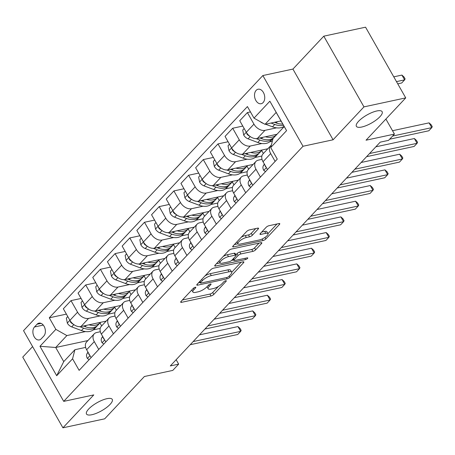 <?xml version="1.0" encoding="UTF-8"?>
<svg xmlns="http://www.w3.org/2000/svg" width="455" height="455" viewBox="0 0 455 455"><rect width="100%" height="100%" fill="white"/><g stroke="black" fill="none" stroke-linecap="round" stroke-linejoin="round"><path stroke-width="0.68" d="M195.246 287.27A1.592 0.495 150.4 0 0 193.29 288.379L181.022 301.455A2.269 0.711 150.4 0 0 180.692 302.222A2.269 0.711 150.4 0 0 181.511 302.33L211.029 295.983A2.269 0.711 150.4 0 0 213.822 294.396L226.089 281.326A1.592 0.495 150.4 0 0 226.323 280.786A1.592 0.495 150.4 0 0 225.748 280.712A1.592 0.495 150.4 0 0 223.792 281.816L222.205 283.51A7.269 2.269 150.4 0 1 213.264 288.578L210.801 289.107A7.269 2.269 150.4 0 1 208.18 288.76A7.269 2.269 150.4 0 1 209.249 286.297L210.836 284.602A1.592 0.495 150.4 0 0 211.069 284.068A1.592 0.495 150.4 0 0 210.494 283.988A1.592 0.495 150.4 0 0 208.538 285.097L206.951 286.792A7.269 2.269 150.4 0 1 198.01 291.86L195.553 292.389A7.269 2.269 150.4 0 1 192.926 292.036A7.269 2.269 150.4 0 1 193.995 289.579L195.582 287.884A1.592 0.495 150.4 0 0 195.821 287.35A1.592 0.495 150.4 0 0 195.246 287.27M361.736 127.025A14.805 4.624 150.4 0 0 376.279 119.932A14.805 4.624 150.4 0 0 382.137 111.685A14.805 4.624 150.4 0 0 376.786 110.974A14.805 4.624 150.4 0 0 362.243 118.067A14.805 4.624 150.4 0 0 356.384 126.314A14.805 4.624 150.4 0 0 361.736 127.025M91.859 414.733A14.805 4.624 150.4 0 0 106.402 407.64A14.805 4.624 150.4 0 0 112.26 399.393A14.805 4.624 150.4 0 0 106.908 398.688A14.805 4.624 150.4 0 0 92.365 405.78A14.805 4.624 150.4 0 0 86.507 414.022A14.805 4.624 150.4 0 0 91.859 414.733M256.154 90.357A7.405 4.988 -102.1 0 0 255.204 99.065A7.405 4.988 -102.1 0 0 261.187 103.712A7.405 4.988 -102.1 0 0 263.104 102.585A7.405 4.988 -102.1 0 0 264.054 93.878A7.405 4.988 -102.1 0 0 258.07 89.231A7.405 4.988 -102.1 0 0 256.154 90.357M255.755 228.558L251.291 233.313A2.269 0.711 150.4 0 1 248.498 234.899L245.256 235.593L246.343 237.504L249.585 236.81A2.269 0.711 150.4 0 0 252.377 235.224L258.207 229.013A2.269 0.711 150.4 0 0 258.542 228.245A2.269 0.711 150.4 0 0 257.718 228.131L249.437 229.917A2.269 0.711 150.4 0 0 246.644 231.498L233.023 246.018A2.269 0.711 150.4 0 0 232.687 246.786A2.269 0.711 150.4 0 0 233.512 246.894L263.03 240.547A2.269 0.711 150.4 0 0 265.822 238.96L279.444 224.44A2.269 0.711 150.4 0 0 279.779 223.672A2.269 0.711 150.4 0 0 278.961 223.564L268.956 225.714A2.269 0.711 150.4 0 0 266.158 227.301L260.328 233.512A2.269 0.711 150.4 0 0 259.998 234.285A2.269 0.711 150.4 0 0 260.817 234.393L265.777 233.324A6.074 1.9 150.4 0 1 267.972 233.614L276.993 223.985M246.343 237.504A6.074 1.9 150.4 0 0 240.376 240.416A6.074 1.9 150.4 0 0 237.976 243.8A6.074 1.9 150.4 0 0 240.166 244.09L259.6 239.91A6.074 1.9 150.4 0 0 265.566 236.998A6.074 1.9 150.4 0 0 267.972 233.614L266.886 231.703A6.074 1.9 150.4 0 0 264.691 231.413L265.777 233.324M32.601 346.602L22.75 357.107L62.921 427.814L104.69 418.827L144.377 376.518L172.781 370.41L178.661 364.137L170.306 365.934L380.209 142.159L388.564 140.362L394.445 134.094L385.891 119.045M363.96 106.879L323.789 36.172L292.923 69.08L333.088 139.787L363.96 106.879L405.729 97.893L366.042 140.208L394.445 134.094M333.088 139.787L303.013 146.26L63.711 401.373L23.546 330.666L262.848 75.547L303.013 146.26M62.921 427.814L93.787 394.906L63.711 401.373M213.543 268.183A2.269 0.711 150.4 0 0 210.745 269.769L197.129 284.29A2.269 0.711 150.4 0 0 196.793 285.058A2.269 0.711 150.4 0 0 197.612 285.166L227.13 278.818A2.269 0.711 150.4 0 0 229.929 277.231L243.544 262.711A2.269 0.711 150.4 0 0 243.88 261.943A2.269 0.711 150.4 0 0 243.061 261.835L213.543 268.183M215.073 265.151L228.694 250.631A2.269 0.711 150.4 0 1 231.487 249.05L261.011 242.697A2.269 0.711 150.4 0 1 261.83 242.811A2.269 0.711 150.4 0 1 261.494 243.579L255.664 249.789A2.269 0.711 150.4 0 1 252.872 251.376L240.9 253.953A2.269 0.711 150.4 0 0 238.107 255.534L234.24 259.657A2.269 0.711 150.4 0 0 233.904 260.425A2.269 0.711 150.4 0 0 234.723 260.533L247.19 257.854A1.592 0.495 150.4 0 1 247.765 257.928A1.592 0.495 150.4 0 1 247.133 258.815A1.592 0.495 150.4 0 1 245.575 259.577L215.562 266.033A2.269 0.711 150.4 0 1 214.737 265.925A2.269 0.711 150.4 0 1 215.073 265.151L215.562 266.033M323.789 36.172L365.558 27.186L405.729 97.893M41.212 338.833L43.799 336.074A7.172 4.834 -102.1 0 0 44.721 327.64A7.172 4.834 -102.1 0 0 38.925 323.141A7.172 4.834 -102.1 0 0 37.065 324.227L34.483 326.986A7.172 4.834 -102.1 0 0 33.556 335.42A7.172 4.834 -102.1 0 0 39.352 339.919A7.172 4.834 -102.1 0 0 41.212 338.833M87.929 340.55L55.703 347.483L63.734 361.623L74.904 349.713L72.567 358.796L79.136 370.359L277.277 159.119L270.714 147.556L273.051 138.474L284.221 126.564L276.191 112.425L265.02 124.334L281.002 120.894M72.567 358.796L56.693 375.722L39.972 346.289L55.846 329.369L66.874 335.574L85.489 331.57M66.39 314.121L49.282 317.806L55.846 329.369M49.282 317.806L247.423 106.567L253.992 118.129L269.866 101.203L286.587 130.636L270.714 147.556M292.923 69.08L262.848 75.547M178.661 364.137L176.142 359.712M93.309 329.886L100.191 328.408M66.874 335.574L55.703 347.483L39.972 346.289M250.466 111.919L247.383 112.578L253.953 124.141A9.254 6.194 43.2 0 0 264.981 130.346L276.577 127.849M247.383 112.578L239.745 120.729L246.309 132.291A9.254 6.194 43.2 0 0 257.337 138.496L277.004 134.265M242.782 126.075L232.687 128.247L239.256 139.81A9.254 6.194 43.2 0 0 250.278 146.015L261.881 143.524M269.701 141.841L272.329 141.272M232.687 128.247L225.043 136.398L231.612 147.96A9.254 6.194 43.2 0 0 242.634 154.165L267.847 148.745M228.08 141.75L217.99 143.916L224.554 155.479A9.254 6.194 43.2 0 0 235.582 161.69L247.179 159.193M254.999 157.51L261.881 156.031M217.99 143.916L210.346 152.067L216.91 163.629A9.254 6.194 43.2 0 0 227.938 169.834L253.151 164.414M213.384 157.419L203.288 159.591L209.857 171.154A9.254 6.194 43.2 0 0 220.88 177.359L232.482 174.862M240.303 173.179L247.184 171.7M203.288 159.591L195.644 167.736L202.213 179.298A9.254 6.194 43.2 0 0 213.241 185.509L238.448 180.083M198.687 173.088L188.592 175.26L195.155 186.823A9.254 6.194 43.2 0 0 206.183 193.028L217.78 190.531M225.6 188.853L232.482 187.369M188.592 175.26L180.948 183.411L187.511 194.973A9.254 6.194 43.2 0 0 198.539 201.178L223.752 195.752M183.985 188.757L173.89 190.929L180.459 202.492A9.254 6.194 43.2 0 0 191.487 208.697L203.084 206.206M210.904 204.523L217.786 203.044M173.89 190.929L166.246 199.08L172.815 210.642A9.254 6.194 43.2 0 0 183.843 216.847L209.05 211.427M169.288 204.431L159.193 206.604L165.756 218.161A9.254 6.194 43.2 0 0 176.785 224.372L188.381 221.875M196.202 220.192L203.084 218.713M159.193 206.604L151.549 214.749L158.118 226.311A9.254 6.194 43.2 0 0 169.141 232.516L194.353 227.096M154.586 220.101L144.491 222.273L151.06 233.836A9.254 6.194 43.2 0 0 162.088 240.041L173.685 237.544M181.505 235.861L188.387 234.382M144.491 222.273L136.847 230.418L143.416 241.98A9.254 6.194 43.2 0 0 154.444 248.191L179.651 242.765M139.89 235.77L129.794 237.942L136.363 249.505A9.254 6.194 43.2 0 0 147.386 255.71L158.983 253.213M166.803 251.535L173.691 250.051M129.794 237.942L122.15 246.092L128.719 257.655A9.254 6.194 43.2 0 0 139.742 263.86L164.955 258.434M125.188 251.439L115.092 253.611L121.661 265.174A9.254 6.194 43.2 0 0 132.689 271.379L144.286 268.888M152.106 267.204L158.988 265.726M115.092 253.611L107.448 261.762L114.017 273.324A9.254 6.194 43.2 0 0 125.045 279.529L150.252 274.109M110.491 267.113L100.396 269.286L106.965 280.843A9.254 6.194 43.2 0 0 117.987 287.054L129.59 284.557M137.404 282.873L144.292 281.395M100.396 269.286L92.752 277.431L99.321 288.993A9.254 6.194 43.2 0 0 110.343 295.198L135.556 289.778M95.789 282.782L85.694 284.955L92.263 296.518A9.254 6.194 43.2 0 0 103.291 302.723L114.887 300.226M122.708 298.543L129.59 297.064M85.694 284.955L78.05 293.105L84.619 304.662A9.254 6.194 43.2 0 0 95.647 310.873L120.854 305.447M81.092 298.452L70.997 300.624L77.566 312.187A9.254 6.194 43.2 0 0 88.588 318.392L100.191 315.895M108.006 314.217L114.893 312.733M70.997 300.624L63.353 308.774L69.922 320.337A9.254 6.194 43.2 0 0 80.944 326.542L106.157 321.116M85.642 347.404L74.904 349.713M100.345 331.735L96.625 332.537A9.254 6.194 43.2 0 0 94.219 333.845A9.254 6.194 43.2 0 0 94.282 341.614L98.741 349.457M115.041 316.066L111.321 316.862A9.254 6.194 43.2 0 0 108.916 318.176A9.254 6.194 43.2 0 0 108.984 325.945L113.437 333.788M129.743 300.391L126.024 301.193A9.254 6.194 43.2 0 0 123.612 302.507A9.254 6.194 43.2 0 0 123.68 310.276L128.139 318.119M144.44 284.722L140.72 285.524A9.254 6.194 43.2 0 0 138.314 286.838A9.254 6.194 43.2 0 0 138.383 294.607L142.836 302.45M159.142 269.053L155.422 269.855A9.254 6.194 43.2 0 0 153.011 271.163A9.254 6.194 43.2 0 0 153.079 278.932L157.532 286.775M173.838 253.384L170.119 254.18A9.254 6.194 43.2 0 0 167.713 255.494A9.254 6.194 43.2 0 0 167.781 263.263L172.235 271.106M188.541 237.709L184.821 238.511A9.254 6.194 43.2 0 0 182.41 239.825A9.254 6.194 43.2 0 0 182.478 247.594L186.931 255.437M203.237 222.04L199.518 222.842A9.254 6.194 43.2 0 0 197.112 224.156A9.254 6.194 43.2 0 0 197.18 231.925L201.633 239.768M217.939 206.371L214.22 207.173A9.254 6.194 43.2 0 0 211.808 208.481A9.254 6.194 43.2 0 0 211.876 216.25L216.33 224.093M232.636 190.702L228.916 191.498A9.254 6.194 43.2 0 0 226.51 192.812A9.254 6.194 43.2 0 0 226.573 200.581L231.032 208.424M247.332 175.027L243.613 175.829A9.254 6.194 43.2 0 0 241.207 177.143A9.254 6.194 43.2 0 0 241.275 184.912L245.728 192.755M262.034 159.358L258.315 160.16A9.254 6.194 43.2 0 0 255.909 161.474A9.254 6.194 43.2 0 0 255.972 169.243L260.431 177.086M101.681 325.888L100.009 322.942M94.219 333.845L86.575 341.995A9.254 6.194 43.2 0 0 86.638 349.764L91.097 357.607M116.383 310.219L114.706 307.267M108.916 318.176L101.272 326.326A9.254 6.194 43.2 0 0 101.34 334.095L105.793 341.938M123.612 302.507L115.974 310.657A9.254 6.194 43.2 0 0 116.036 318.426L120.495 326.269M131.08 294.544L129.408 291.598M138.314 286.838L130.67 294.982A9.254 6.194 43.2 0 0 130.739 302.751L135.192 310.594M145.782 278.875L144.104 275.929M153.011 271.163L145.367 279.313A9.254 6.194 43.2 0 0 145.435 287.082L149.894 294.925M160.478 263.206L158.806 260.26M167.713 255.494L160.069 263.644A9.254 6.194 43.2 0 0 160.137 271.413L164.591 279.256M175.181 247.537L173.503 244.585M182.41 239.825L174.765 247.975A9.254 6.194 43.2 0 0 174.834 255.744L179.287 263.587M189.877 231.862L188.205 228.916M197.112 224.156L189.468 232.3A9.254 6.194 43.2 0 0 189.536 240.069L193.989 247.912M204.579 216.193L202.902 213.247M211.808 208.481L204.164 216.631A9.254 6.194 43.2 0 0 204.232 224.4L208.686 232.243M219.276 200.524L217.604 197.578M226.51 192.812L218.866 200.962A9.254 6.194 43.2 0 0 218.935 208.731L223.388 216.574M233.978 184.855L232.3 181.903M241.207 177.143L233.563 185.293A9.254 6.194 43.2 0 0 233.631 193.062L238.084 200.905M248.675 169.18L247.002 166.234M255.909 161.474L248.265 169.618A9.254 6.194 43.2 0 0 248.328 177.387L252.787 185.231M263.371 153.511L261.699 150.565M271.322 145.196A9.254 6.194 43.2 0 0 270.606 145.799L262.962 153.949A9.254 6.194 43.2 0 0 263.03 161.718L267.483 169.561M270.606 145.799A9.254 6.194 43.2 0 0 270.674 153.568L275.127 161.411M265.02 124.334L253.992 118.129M63.734 361.623L56.693 375.722M269.866 101.203L276.191 112.425M286.587 130.636L284.221 126.564M191.782 289.989A7.269 2.269 150.4 0 0 191.839 290.125L192.926 292.036M207.031 286.707A7.269 2.269 150.4 0 0 207.093 286.849L208.18 288.76M182.392 299.999L209.943 294.072A2.269 0.711 150.4 0 0 212.741 292.485L218.451 286.394M231.703 272.266L241.093 262.256M198.494 282.834L200.172 282.47M200.689 282.441A1.592 0.495 150.4 0 0 200.456 282.982A1.592 0.495 150.4 0 0 201.03 283.055L226.943 277.482A1.592 0.495 150.4 0 0 228.899 276.373L230.571 274.587A7.269 2.269 150.4 0 0 231.646 272.13A7.269 2.269 150.4 0 0 229.019 271.777L211.308 275.588A7.269 2.269 150.4 0 0 202.367 280.655L200.689 282.441L200.001 281.224M231.646 272.13L230.56 270.219A7.269 2.269 150.4 0 0 227.932 269.866L229.019 271.777M205.029 275.861A7.269 2.269 150.4 0 1 210.221 273.677L227.932 269.866M259.043 243.124L254.578 247.878L255.664 249.789M235.895 254.823L237.021 253.623A2.269 0.711 150.4 0 1 239.813 252.042L251.786 249.465A2.269 0.711 150.4 0 0 254.578 247.878M233.66 259.993L231.652 260.425M223.286 256.398A6.074 1.9 150.4 0 1 227.392 254.709L228.478 256.62A6.074 1.9 150.4 0 0 222.512 259.532A6.074 1.9 150.4 0 0 220.106 262.916L216.444 263.695M219.003 260.965A6.074 1.9 150.4 0 0 219.02 261.005L220.106 262.916A6.074 1.9 150.4 0 0 222.302 263.206L229.149 261.733A2.269 0.711 150.4 0 0 231.942 260.152L235.809 256.029A2.269 0.711 150.4 0 0 236.145 255.261A2.269 0.711 150.4 0 0 235.326 255.153L228.478 256.62M236.145 255.261L235.059 253.35A2.269 0.711 150.4 0 0 234.24 253.236L235.326 255.153M227.392 254.709L234.24 253.236M245.256 235.593A6.074 1.9 150.4 0 0 241.292 237.203M261.699 232.056L264.691 231.413M234.388 244.562L237.971 243.795L236.89 241.895M67.784 316.566L66.345 318.102L67.34 323.175A6.131 4.106 43.2 0 0 71.691 326.883L81.428 330.54A17.7 11.847 43.2 0 0 94.401 328.92L96.636 326.536A17.7 11.847 43.2 0 0 97.29 325.735M88.97 324.813A17.7 11.847 43.2 0 0 100.282 322.646A17.7 11.847 43.2 0 0 100.572 322.322M79.705 326.673L83.657 328.157A17.7 11.847 43.2 0 0 96.636 326.536M100.282 322.646L98.047 325.029A17.7 11.847 -136.8 0 1 85.068 326.656L83.379 326.019M70.206 320.815L70.593 322.185A6.131 4.106 43.2 0 0 73.369 324.273M89.112 359.723L87.314 358.341A6.131 4.106 -136.8 0 1 86.962 353.774L87.963 352.09M193.153 341.58L240.684 331.354L237.743 334.488L190.213 344.714M88.765 353.507A6.131 4.106 43.2 0 0 88.941 354.479L89.675 355.139M199.455 334.863L237.971 326.576L240.684 331.354L241.161 330.393L240.075 328.482L237.971 326.576M82.48 300.897L81.041 302.433L82.037 307.506A6.131 4.106 43.2 0 0 86.387 311.214L96.124 314.871A17.7 11.847 43.2 0 0 109.103 313.245L111.333 310.867A17.7 11.847 43.2 0 0 111.993 310.065M103.672 309.144A17.7 11.847 43.2 0 0 114.978 306.977A17.7 11.847 43.2 0 0 115.274 306.647M94.407 311.004L98.36 312.488A17.7 11.847 43.2 0 0 111.333 310.867M114.978 306.977L112.743 309.36A17.7 11.847 -136.8 0 1 99.77 310.981L98.075 310.35M84.909 305.146L85.29 306.516A6.131 4.106 43.2 0 0 88.065 308.598M97.177 285.228L95.743 286.758L96.739 291.837A6.131 4.106 43.2 0 0 101.084 295.545L110.821 299.197A17.7 11.847 43.2 0 0 123.8 297.576L126.035 295.193A17.7 11.847 43.2 0 0 126.689 294.396M118.368 293.475A17.7 11.847 43.2 0 0 129.681 291.308A17.7 11.847 43.2 0 0 129.971 290.978M109.103 295.335L113.056 296.819A17.7 11.847 43.2 0 0 126.035 295.193M129.681 291.308L127.445 293.691A17.7 11.847 -136.8 0 1 114.467 295.312L112.777 294.675M99.605 289.477L99.992 290.842A6.131 4.106 43.2 0 0 102.767 292.929M111.879 269.559L110.44 271.089L111.435 276.168A6.131 4.106 43.2 0 0 115.786 279.876L125.523 283.528A17.7 11.847 43.2 0 0 138.496 281.907L140.731 279.524A17.7 11.847 43.2 0 0 141.391 278.727M133.07 277.806A17.7 11.847 43.2 0 0 144.377 275.639A17.7 11.847 43.2 0 0 144.673 275.309M123.805 279.666L127.758 281.144A17.7 11.847 43.2 0 0 140.731 279.524M144.377 275.639L142.142 278.022A17.7 11.847 -136.8 0 1 129.169 279.643L127.474 279.006M114.307 273.802L114.688 275.173A6.131 4.106 43.2 0 0 117.464 277.26M103.814 344.048L102.011 342.672A6.131 4.106 -136.8 0 1 101.658 338.099L102.659 336.421M207.85 325.905L255.386 315.685L252.445 318.818L204.915 329.039M103.461 337.837A6.131 4.106 43.2 0 0 103.638 338.81L104.371 339.464M214.151 319.188L252.673 310.907L255.386 315.685L255.858 314.724L254.772 312.812L252.673 310.907M118.51 328.379L116.713 326.997A6.131 4.106 -136.8 0 1 116.361 322.43L117.362 320.752M222.552 310.236L270.082 300.01L267.142 303.144L219.611 313.37M118.163 322.168A6.131 4.106 43.2 0 0 118.34 323.141L119.074 323.795M228.854 303.519L267.369 295.232L270.082 300.01L270.56 299.054L269.474 297.143L267.369 295.232M133.213 312.71L131.41 311.328A6.131 4.106 -136.8 0 1 131.057 306.761L132.058 305.077M237.248 294.567L284.784 284.341L281.844 287.475L234.314 297.701M132.86 306.494A6.131 4.106 43.2 0 0 133.036 307.472L133.77 308.126M243.55 287.85L282.066 279.563L284.784 284.341L285.257 283.38L284.17 281.469L282.066 279.563M126.575 253.884L125.142 255.42L126.137 260.493A6.131 4.106 43.2 0 0 130.483 264.201L140.22 267.858A17.7 11.847 43.2 0 0 153.198 266.238L155.434 263.854A17.7 11.847 43.2 0 0 156.088 263.053M147.767 262.131A17.7 11.847 43.2 0 0 159.079 259.964A17.7 11.847 43.2 0 0 159.369 259.64M138.502 263.991L142.455 265.475A17.7 11.847 43.2 0 0 155.434 263.854M159.079 259.964L156.844 262.347A17.7 11.847 -136.8 0 1 143.865 263.974L142.176 263.337M129.004 258.133L129.391 259.504A6.131 4.106 43.2 0 0 132.166 261.591M147.909 297.041L146.112 295.659A6.131 4.106 -136.8 0 1 145.759 291.092L146.755 289.408M251.951 278.898L299.481 268.672L296.541 271.806L249.01 282.032M147.562 290.825A6.131 4.106 43.2 0 0 147.738 291.797L148.472 292.457M258.252 272.181L296.768 263.894L299.481 268.672L299.959 267.711L298.872 265.8L296.768 263.894M141.278 238.215L139.839 239.751L140.834 244.824A6.131 4.106 43.2 0 0 145.185 248.532L154.922 252.189A17.7 11.847 43.2 0 0 167.895 250.563L170.13 248.185A17.7 11.847 43.2 0 0 170.79 247.383M162.469 246.462A17.7 11.847 43.2 0 0 173.776 244.295A17.7 11.847 43.2 0 0 174.072 243.965M153.204 248.322L157.157 249.806A17.7 11.847 43.2 0 0 170.13 248.185M173.776 244.295L171.541 246.678A17.7 11.847 -136.8 0 1 158.567 248.299L156.873 247.668M143.706 242.464L144.087 243.835A6.131 4.106 43.2 0 0 146.863 245.916M155.974 222.546L154.535 224.076L155.536 229.155A6.131 4.106 43.2 0 0 159.881 232.863L169.618 236.515A17.7 11.847 43.2 0 0 182.597 234.894L184.832 232.511A17.7 11.847 43.2 0 0 185.486 231.714M177.166 230.793A17.7 11.847 43.2 0 0 188.478 228.626A17.7 11.847 43.2 0 0 188.768 228.296M167.901 232.653L171.853 234.137A17.7 11.847 43.2 0 0 184.832 232.511M188.478 228.626L186.243 231.009A17.7 11.847 -136.8 0 1 173.264 232.63L171.575 231.993M158.403 226.795L158.789 228.16A6.131 4.106 43.2 0 0 161.565 230.247M170.676 206.877L169.237 208.407L170.233 213.486A6.131 4.106 43.2 0 0 174.583 217.194L184.32 220.846A17.7 11.847 43.2 0 0 197.294 219.225L199.529 216.842A17.7 11.847 43.2 0 0 200.189 216.045M191.868 215.124A17.7 11.847 43.2 0 0 203.175 212.957A17.7 11.847 43.2 0 0 203.47 212.627M182.603 216.984L186.556 218.463A17.7 11.847 43.2 0 0 199.529 216.842M203.175 212.957L200.939 215.34A17.7 11.847 -136.8 0 1 187.966 216.961L186.271 216.324M173.105 211.12L173.486 212.491A6.131 4.106 43.2 0 0 176.261 214.578M185.373 191.202L183.934 192.738L184.935 197.811A6.131 4.106 43.2 0 0 189.28 201.519L199.017 205.177A17.7 11.847 43.2 0 0 211.996 203.556L214.231 201.173A17.7 11.847 43.2 0 0 214.885 200.371M206.564 199.449A17.7 11.847 43.2 0 0 217.877 197.282A17.7 11.847 43.2 0 0 218.167 196.952M197.299 201.309L201.252 202.793A17.7 11.847 43.2 0 0 214.231 201.173M217.877 197.282L215.642 199.665A17.7 11.847 -136.8 0 1 202.663 201.292L200.968 200.655M187.801 195.451L188.188 196.822A6.131 4.106 43.2 0 0 190.963 198.909M200.075 175.533L198.636 177.069L199.631 182.142A6.131 4.106 43.2 0 0 203.982 185.85L213.719 189.507A17.7 11.847 43.2 0 0 226.692 187.881L228.928 185.504A17.7 11.847 43.2 0 0 229.587 184.702M221.267 183.78A17.7 11.847 43.2 0 0 232.573 181.613A17.7 11.847 43.2 0 0 232.863 181.283M212.002 185.64L215.954 187.124A17.7 11.847 43.2 0 0 228.928 185.504M232.573 181.613L230.338 183.996A17.7 11.847 -136.8 0 1 217.365 185.617L215.67 184.986M202.503 179.782L202.885 181.147A6.131 4.106 43.2 0 0 205.66 183.234M162.611 281.366L160.808 279.99A6.131 4.106 -136.8 0 1 160.456 275.417L161.457 273.739M266.647 263.223L314.183 253.003L311.243 256.137L263.707 266.357M162.259 275.156A6.131 4.106 43.2 0 0 162.435 276.128L163.169 276.782M272.949 256.506L311.465 248.225L314.183 253.003L314.655 252.042L313.569 250.131L311.465 248.225M177.308 265.697L175.511 264.315A6.131 4.106 -136.8 0 1 175.158 259.748L176.153 258.07M281.349 247.554L328.88 237.328L325.939 240.462L278.409 250.688M176.961 259.486A6.131 4.106 43.2 0 0 177.137 260.459L177.871 261.113M287.651 240.837L326.167 232.55L328.88 237.328L329.357 236.373L328.271 234.456L326.167 232.55M192.004 250.028L190.207 248.646A6.131 4.106 -136.8 0 1 189.854 244.079L190.855 242.396M296.046 231.885L343.582 221.659L340.641 224.793L293.105 235.019M191.657 243.812A6.131 4.106 43.2 0 0 191.834 244.79L192.567 245.444M302.348 225.168L340.863 216.881L343.582 221.659L344.054 220.698L342.968 218.787L340.863 216.881M206.706 234.359L204.909 232.977A6.131 4.106 -136.8 0 1 204.557 228.41L205.552 226.726M310.748 216.216L358.278 205.99L355.338 209.124L307.808 219.35M206.36 228.143A6.131 4.106 43.2 0 0 206.536 229.115L207.27 229.775M317.05 209.499L355.565 201.212L358.278 205.99L358.756 205.029L357.67 203.118L355.565 201.212M221.403 218.684L219.606 217.308A6.131 4.106 -136.8 0 1 219.253 212.735L220.254 211.057M325.444 200.541L372.975 190.321L370.04 193.455L322.504 203.675M221.056 212.474A6.131 4.106 43.2 0 0 221.232 213.446L221.966 214.1M331.746 193.824L370.262 185.543L372.975 190.321L373.453 189.36L372.366 187.449L370.262 185.543M214.771 159.864L213.332 161.394L214.333 166.473A6.131 4.106 43.2 0 0 218.679 170.181L228.416 173.833A17.7 11.847 43.2 0 0 241.395 172.212L243.63 169.829A17.7 11.847 43.2 0 0 244.284 169.032M235.963 168.111A17.7 11.847 43.2 0 0 247.275 165.944A17.7 11.847 43.2 0 0 247.565 165.614M226.698 169.971L230.651 171.455A17.7 11.847 43.2 0 0 243.63 169.829M247.275 165.944L245.04 168.327A17.7 11.847 -136.8 0 1 232.061 169.948L230.367 169.311M217.2 164.107L217.587 165.478A6.131 4.106 43.2 0 0 220.362 167.565M236.105 203.015L234.308 201.633A6.131 4.106 -136.8 0 1 233.955 197.066L234.951 195.388M340.147 184.872L387.677 174.646L384.737 177.78L337.206 188.006M235.758 196.799A6.131 4.106 43.2 0 0 235.935 197.777L236.668 198.431M346.443 178.155L384.964 169.869L387.677 174.646L388.155 173.685L387.068 171.774L384.964 169.869M229.474 144.195L228.035 145.725L229.03 150.804A6.131 4.106 43.2 0 0 233.381 154.512L243.118 158.164A17.7 11.847 43.2 0 0 256.091 156.543L258.326 154.16A17.7 11.847 43.2 0 0 258.98 153.363M250.66 152.442A17.7 11.847 43.2 0 0 261.972 150.275A17.7 11.847 43.2 0 0 262.262 149.945M241.4 154.302L245.353 155.781A17.7 11.847 43.2 0 0 258.326 154.16M261.972 150.275L259.737 152.658A17.7 11.847 -136.8 0 1 246.764 154.279L245.069 153.642M231.896 148.438L232.283 149.809A6.131 4.106 43.2 0 0 235.059 151.896M250.802 187.346L249.004 185.964A6.131 4.106 -136.8 0 1 248.652 181.397L249.653 179.714M354.843 169.203L402.374 158.977L399.439 162.111L351.903 172.337M250.455 181.13A6.131 4.106 43.2 0 0 250.631 182.108L251.365 182.762M361.145 162.486L399.661 154.2L402.374 158.977L402.851 158.016L401.765 156.105L399.661 154.2M244.17 128.52L242.731 130.056L243.726 135.129A6.131 4.106 43.2 0 0 248.077 138.838L257.814 142.495A17.7 11.847 43.2 0 0 270.793 140.874L273.028 138.491A17.7 11.847 43.2 0 0 273.683 137.689M265.362 136.767A17.7 11.847 43.2 0 0 276.668 134.6A17.7 11.847 43.2 0 0 276.964 134.27M256.097 138.627L260.05 140.112A17.7 11.847 43.2 0 0 273.028 138.491M276.668 134.6L274.439 136.983A17.7 11.847 -136.8 0 1 261.46 138.61L259.765 137.973M246.599 132.769L246.985 134.14A6.131 4.106 43.2 0 0 249.761 136.221M265.504 171.677L263.707 170.295A6.131 4.106 -136.8 0 1 263.354 165.728L264.349 164.045M369.545 153.534L417.076 143.308L414.135 146.442L366.605 156.668M265.157 165.461A6.131 4.106 43.2 0 0 265.333 166.433L266.067 167.093M375.841 146.817L414.363 138.53L417.076 143.308L417.553 142.347L416.467 140.436L414.363 138.53M260.288 121.673A6.131 4.106 43.2 0 0 262.78 123.168L263.291 123.362M265.566 124.215L272.517 126.826A17.7 11.847 43.2 0 0 284.113 126.371M280.058 121.098A17.7 11.847 43.2 0 0 281.281 121.388M271.021 123.043L274.746 124.442A17.7 11.847 43.2 0 0 283.476 125.244M397.744 83.845L401.691 82.992L404.632 79.858L401.919 75.081L393.763 76.838M282.8 124.056A17.7 11.847 -136.8 0 1 276.162 122.935L274.467 122.304M401.919 75.081L404.023 76.986L405.109 78.897L404.632 79.858L396.476 81.616M392.597 136.062L431.772 127.639L428.832 130.773L389.656 139.196M392.523 130.716L429.059 122.861L431.772 127.639L432.25 126.678L431.164 124.767L429.059 122.861M264.981 130.346L257.337 138.496M250.278 146.015L242.634 154.165M235.582 161.69L227.938 169.834M220.88 177.359L213.241 185.509M206.183 193.028L198.539 201.178M191.487 208.697L183.843 216.847M176.785 224.372L169.141 232.516M162.088 240.041L154.444 248.191M147.386 255.71L139.742 263.86M132.689 271.379L125.045 279.529M117.987 287.054L110.343 295.198M103.291 302.723L95.647 310.873M88.588 318.392L80.944 326.542M94.282 341.614L86.638 349.764M77.566 312.187L69.922 320.337M92.263 296.518L84.619 304.662M108.984 325.945L101.34 334.095M106.965 280.843L99.321 288.993M123.68 310.276L116.036 318.426M121.661 265.174L114.017 273.324M138.383 294.607L130.739 302.751M136.363 249.505L128.719 257.655M153.079 278.932L145.435 287.082M151.06 233.836L143.416 241.98M167.781 263.263L160.137 271.413M165.756 218.161L158.118 226.311M182.478 247.594L174.834 255.744M180.459 202.492L172.815 210.642M197.18 231.925L189.536 240.069M195.155 186.823L187.511 194.973M211.876 216.25L204.232 224.4M209.857 171.154L202.213 179.298M226.573 200.581L218.935 208.731M224.554 155.479L216.91 163.629M241.275 184.912L233.631 193.062M239.256 139.81L231.612 147.96M255.972 169.243L248.328 177.387M253.953 124.141L246.309 132.291M270.674 153.568L263.03 161.718M43.276 325.092L34.483 326.986M41.064 323.368L37.065 324.227M193.307 288.362L193.995 289.579M210.489 283.994L210.836 284.602M208.555 285.08L209.249 286.297M225.743 280.712L226.089 281.326M212.741 292.485L213.822 294.396M209.943 294.072L211.029 295.983M181.016 301.46L181.511 302.33M195.235 287.276L195.582 287.884M243.05 261.835L243.544 262.711M229.235 276.014L229.929 277.231M226.436 277.59L227.13 278.818M197.117 284.295L197.612 285.166M210.221 273.677L211.308 275.588M201.673 279.438L202.367 280.655M260.999 242.703L261.494 243.579M251.786 249.465L252.872 251.376M239.813 252.042L240.9 253.953M237.021 253.623L238.107 255.534M233.546 258.44L234.24 259.657M244.875 258.349L245.575 259.577M257.706 228.137L258.207 229.013M251.291 233.313L252.377 235.224M248.498 234.899L249.585 236.81M260.323 233.523L260.817 234.393M278.943 223.57L279.444 224.44M264.958 237.436L265.822 238.96M262.16 239.017L263.03 240.547M233.017 246.03L233.512 246.894M69.899 320.297L67.312 323.05M83.657 328.157L81.428 330.54M86.245 325.399L85.068 326.656M73.824 324.608L71.691 326.883M71.111 322.072L70.593 322.185M87.4 358.403L89.982 355.651M86.962 353.774L88.179 352.477M89.277 354.411L88.941 354.479M84.596 304.623L82.014 307.381M98.36 312.488L96.124 314.871M100.947 309.73L99.77 310.981M88.526 308.939L86.387 311.214M85.813 306.403L85.29 306.516M99.298 288.953L96.71 291.712M113.056 296.819L110.821 299.197M115.644 294.061L114.467 295.312M103.222 293.265L101.084 295.545M100.509 290.734L99.992 290.842M113.995 273.284L111.412 276.037M127.758 281.144L125.523 283.528M130.34 278.392L129.169 279.643M117.925 277.595L115.786 279.876M115.212 275.059L114.688 275.173M102.096 342.734L104.684 339.982M101.658 338.099L102.875 336.802M103.979 338.736L103.638 338.81M116.799 327.065L119.381 324.307M116.361 322.43L117.578 321.133M118.675 323.067L118.34 323.141M131.495 311.391L134.077 308.638M131.057 306.761L132.274 305.464M133.378 307.398L133.036 307.472M128.697 257.615L126.109 260.368M142.455 265.475L140.22 267.858M145.043 262.717L143.865 263.974M132.621 261.926L130.483 264.201M129.908 259.39L129.391 259.504M146.192 295.722L148.779 292.969M145.759 291.092L146.976 289.795M148.074 291.729L147.738 291.797M143.393 241.941L140.811 244.699M157.157 249.806L154.922 252.189M159.739 247.048L158.567 248.299M147.323 246.257L145.185 248.532M144.61 243.721L144.087 243.835M158.095 226.271L155.508 229.03M171.853 234.137L169.618 236.515M174.441 231.379L173.264 232.63M162.02 230.583L159.881 232.863M159.307 228.052L158.789 228.16M172.792 210.602L170.21 213.355M186.556 218.463L184.32 220.846M189.138 215.71L187.966 216.961M176.722 214.914L174.583 217.194M174.009 212.377L173.486 212.491M187.494 194.933L184.906 197.686M201.252 202.793L199.017 205.177M203.84 200.035L202.663 201.292M191.418 199.244L189.28 201.519M188.706 196.708L188.188 196.822M202.191 179.259L199.608 182.017M215.954 187.124L213.719 189.507M218.536 184.366L217.365 185.617M206.121 183.575L203.982 185.85M203.408 181.039L202.885 181.147M160.894 280.052L163.476 277.3M160.456 275.417L161.673 274.12M162.771 276.054L162.435 276.128M175.59 264.383L178.178 261.625M175.158 259.748L176.375 258.451M177.473 260.385L177.137 260.459M190.292 248.709L192.874 245.956M189.854 244.079L191.072 242.782M192.169 244.716L191.834 244.79M204.989 233.04L207.577 230.287M204.557 228.41L205.774 227.113M206.871 229.047L206.536 229.115M219.691 217.371L222.273 214.618M219.253 212.735L220.47 211.438M221.568 213.372L221.232 213.446M216.887 163.59L214.305 166.348M230.651 171.455L228.416 173.833M233.239 168.697L232.061 169.948M220.817 167.901L218.679 170.181M218.104 165.37L217.587 165.478M234.388 201.701L236.975 198.943M233.955 197.066L235.172 195.769M236.27 197.703L235.935 197.777M231.589 147.92L229.001 150.673M245.353 155.781L243.118 158.164M247.935 153.028L246.764 154.279M235.514 152.232L233.381 154.512M232.806 149.695L232.283 149.809M249.09 186.027L251.672 183.274M248.652 181.397L249.869 180.1M250.967 182.034L250.631 182.108M246.286 132.251L243.704 135.004M260.05 140.112L257.814 142.495M262.637 137.353L261.46 138.61M250.216 136.563L248.077 138.838M247.503 134.026L246.985 134.14M263.786 170.358L266.374 167.605M263.354 165.728L264.571 164.431M265.669 166.365L265.333 166.433M274.746 124.442L272.517 126.826M277.334 121.684L276.162 122.935M199.665 281.582L200.456 282.982M233.068 258.952L233.904 260.425"/></g></svg>
